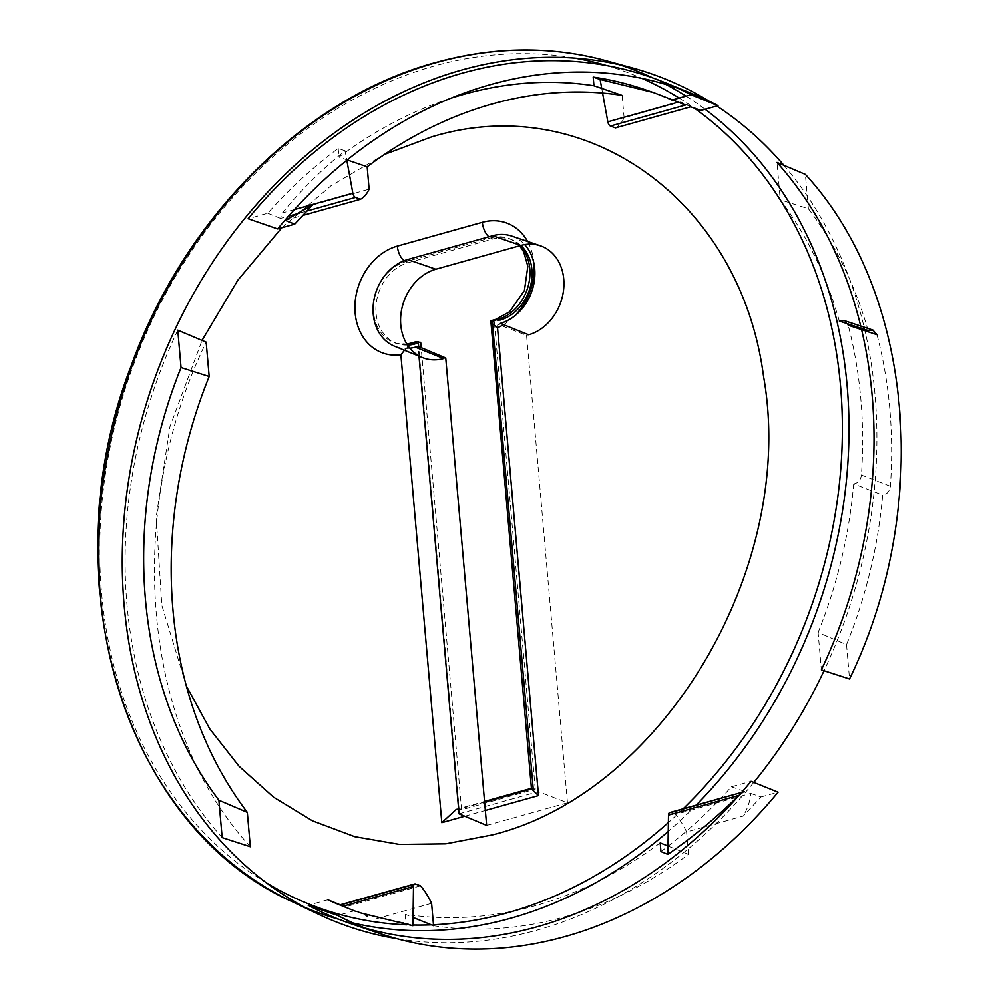 <?xml version="1.0" encoding="UTF-8"?>
<svg xmlns="http://www.w3.org/2000/svg" width="999" height="999" viewBox="0 0 999 999"><rect width="100%" height="100%" fill="white"/><g stroke="black" fill="none" stroke-linecap="round" stroke-linejoin="round"><path stroke-width="0.75" stroke-dasharray="5 3.75" d="M602.572 93.044L601.735 88.412M643.781 89.236A435.389 351.785 110.5 0 1 671.34 100.237L685.389 105.057M622.152 95.392L624.113 117.782L680.731 101.935L700.936 110.414M615.446 127.897A55.494 28.172 -105.6 0 0 624.113 117.782M450.287 98.426A426.848 344.892 110.5 0 0 338.973 157.143L346.753 159.803L345.105 150.812C322.34 168.868 301.448 189.573 282.442 212.924L280.544 218.406L288.524 216.184M709.203 101.199A452.46 365.584 -69.5 0 1 716.745 105.981M783.878 165.31A452.46 365.584 -69.5 0 1 824.025 670.716M753.808 782.404A452.46 365.584 -69.5 0 1 396.89 938.698M222.178 837.624A449.051 362.824 -69.5 0 1 177.785 330.169M327.822 899.787L308.179 905.294M741.645 792.419A449.051 362.824 -69.5 0 1 739.685 794.642M365.284 928.158A449.051 362.824 -69.5 0 1 350.861 923.675M660.951 851.573A435.389 351.785 110.5 0 0 731.405 786.8L751.048 781.293M876.985 334.727C889.572 382.954 894.043 433.466 890.384 486.263C889.597 491.396 887.012 494.343 882.629 495.092A427.747 345.617 110.5 0 1 846.528 644.617L818.106 632.479L821.378 669.854M860.701 326.061A449.051 362.824 -69.5 0 1 861.563 329.633M839.285 321.054A426.848 344.892 110.5 0 0 780.256 199.775L776.985 162.412M664.572 82.43A449.051 362.824 -69.5 0 1 678.421 88.474M345.105 150.812L338.211 148.451A435.389 351.785 110.5 0 0 267.757 213.224L248.114 218.731M690.609 106.856L680.731 101.935M250.324 846.727C141.858 728.833 123.039 513.711 206.181 342.145M339.598 904.894A435.389 351.785 110.5 0 0 405.969 922.951L412.912 925.761M358.541 912.424L355.844 911.425M660.189 842.881A426.848 344.892 110.5 0 1 405.207 914.272L413.037 917.432M433.566 925.723A427.747 345.617 110.5 0 0 688.548 854.332L668.019 846.041M731.405 786.8L745.454 791.62M744.292 791.683L742.644 792.407M890.384 486.263L861.413 475.024A435.389 351.785 110.5 0 0 848.163 325.212M847.664 323.838L844.267 320.629M267.757 213.224L280.544 218.406M486.65 825.424L567.469 802.809L538.374 791.62L459.041 813.823M419.006 356.181L418.319 348.376M409.89 348.251A46.104 37.25 -69.5 0 1 394.543 346.216M511.738 236.064A46.104 37.25 -69.5 0 1 524.662 244.58M414.747 883.94A4.271 2.173 -105.6 0 0 414.098 884.402M418.144 346.378L415.322 347.177M538.374 791.62L497.477 324.176L500.312 323.376M407.555 345.105A42.682 34.49 -69.5 0 1 398.926 344.106A42.682 34.49 -69.5 0 1 376.198 303.746A42.682 34.49 -69.5 0 1 407.929 262.774L492.919 238.973A42.682 34.49 -69.5 0 1 513.673 240.534A42.682 34.49 -69.5 0 1 520.841 245.429M420.704 342.345L415.035 343.931M533.179 788.473L535.252 789.16L461.6 809.789L421.166 347.652M535.252 789.16L494.355 321.715L500.024 320.13M364.947 915.209L366.496 915.846M750.674 793.418L761.001 796.965L743.206 816.083L686.588 831.942A55.494 28.172 -105.6 0 0 675.511 814.46L750.674 793.418C750.324 800.636 747.826 808.191 743.206 816.083M492.519 323.788L490.559 321.166M531.543 788.923L531.718 788.248M404.47 350.262L408.354 346.266M409.927 344.93L415.409 341.908M458.628 809.103L461.6 809.789M431.605 903.333L374.987 919.18M420.529 885.851L345.367 906.905M285.302 220.342L302.497 215.522M312.512 205.032L369.131 189.173M494.355 321.715L492.282 321.016M670.529 812.599L675.511 814.46M686.588 831.942L688.548 854.332M445.754 357.979L443.668 358.566M567.469 802.809L526.573 335.352L497.477 324.176M526.573 335.352L528.658 334.777M868.094 330.594A427.747 345.617 110.5 0 0 808.391 208.741L780.256 199.775M861.413 475.024C860.639 480.169 858.054 483.104 853.67 483.866L882.629 495.092M818.106 632.479A426.848 344.892 110.5 0 0 853.67 483.866M405.207 914.272L405.969 922.951M808.391 208.741L805.381 174.388M846.528 644.617L849.525 678.97M761.001 796.965L778.084 792.195M354.77 910.713L337.699 915.484M338.211 148.451L338.973 157.143M671.34 100.237L672.839 99.813M294.468 209.565L282.442 212.924M495.604 319.443A13.661 6.931 -105.6 0 0 493.793 320.604M519.98 245.667A42.907 34.665 110.5 0 0 511.476 239.485A42.907 34.665 110.5 0 0 490.621 237.924A13.661 6.931 74.4 0 1 488.873 236.788M503.533 324.675A56.543 45.692 110.5 0 0 514.647 315.946M534.04 263.948A56.543 45.692 110.5 0 0 527.584 241.446M404.058 260.727A13.661 6.931 -105.6 0 0 405.631 261.713A42.907 34.665 110.5 0 0 373.738 302.897A42.907 34.665 110.5 0 0 396.591 343.469A42.907 34.665 110.5 0 0 407.068 344.343M492.919 238.973L490.621 237.924L405.631 261.713L407.929 262.774M186.363 685.951L161.826 605.269L156.219 517.045L169.917 426.86L202.048 340.397M281.78 227.772L330.906 185.851L384.603 154.383M464.785 816.233L485.352 810.476M410.614 343.244A13.661 6.931 -105.6 0 0 408.266 345.067M407.917 345.642A13.661 6.931 -105.6 0 0 407.255 347.302M606.768 65.559A445.279 359.777 -69.5 0 1 615.634 68.307A445.279 359.777 -69.5 0 1 641.895 78.359M679.17 98.039A445.279 359.777 -69.5 0 1 694.317 108.129M683.166 808.79A445.279 359.777 -69.5 0 1 668.381 822.564M266.721 883.054A445.279 359.777 -69.5 0 1 110.514 445.154A445.279 359.777 -69.5 0 1 433.991 66.084A445.279 359.777 -69.5 0 1 574.388 58.029M433.479 924.774A445.279 359.777 -69.5 0 1 431.431 924.862M412.924 925.037A445.279 359.777 -69.5 0 1 406.63 924.837M484.615 802.06L459.153 809.19L418.681 346.603M292.37 901.772A450 363.599 110.5 0 0 304.932 907.429M619.23 64.635A450 363.599 110.5 0 0 606.043 60.677M653.059 78.009A450 363.599 -69.5 0 1 665.933 84.44M686.038 96.116A450 363.599 -69.5 0 1 705.082 109.253M696.153 805.157A450 363.599 -69.5 0 1 668.244 831.43M339.26 919.455A450 363.599 110.5 0 0 353.209 923.039M299.887 212.999L306.643 211.101M519.617 245.766L511.476 239.485L513.673 240.534M398.926 344.106L396.591 343.469L406.88 344.043M456.306 809.352L484.552 801.435"/><path stroke-width="1.5" d="M653.433 92.52L643.781 89.236A435.389 351.785 110.5 0 0 593.194 77.073L593.955 85.752L601.735 88.412L600.087 79.421L653.433 92.52L678.259 102.11L607.842 121.828L602.572 93.044M593.194 77.073L600.087 79.421M607.842 121.828A4.271 2.173 -105.6 0 0 610.451 126.036L685.389 105.057L678.259 102.11M601.735 88.412L622.152 95.392A427.747 345.617 110.5 0 0 367.17 166.783L346.753 159.803M610.451 126.036L615.446 127.897L690.609 106.856L700.936 110.414L718.019 105.632L690.983 94.73L672.839 99.813M593.955 85.752A426.848 344.892 110.5 0 0 450.287 98.426M396.89 938.698A452.46 365.584 -69.5 0 1 352.635 927.859A452.46 365.584 -69.5 0 1 317.27 913.673A452.46 365.584 -69.5 0 1 157.043 372.265A452.46 365.584 -69.5 0 1 632.654 67.982A452.46 365.584 -69.5 0 1 646.528 72.165A452.46 365.584 -69.5 0 1 709.203 101.199M716.745 105.981A452.46 365.584 -69.5 0 1 783.878 165.31M824.025 670.716A452.46 365.584 -69.5 0 1 753.808 782.404M209.191 376.498L181.056 367.545L177.785 330.169L206.181 342.145L209.191 376.498A427.747 345.617 110.5 0 0 173.639 520.054A427.747 345.617 110.5 0 0 189.186 695.903A427.747 345.617 110.5 0 0 247.327 812.374L218.906 800.249L222.178 837.624L250.324 846.727L247.327 812.374M379.433 933.378L350.861 923.675A449.051 362.824 -69.5 0 1 308.179 905.294L337.699 915.484A448.151 362.1 110.5 0 0 379.433 933.378A448.151 362.1 110.5 0 0 778.084 792.195L751.048 781.293A449.051 362.824 -69.5 0 1 741.645 792.419M739.685 794.642A449.051 362.824 -69.5 0 1 365.284 928.158M861.563 329.633A449.051 362.824 -69.5 0 1 821.378 669.854L849.525 678.97C932.679 507.417 913.86 292.282 805.381 174.388L776.985 162.412A449.051 362.824 -69.5 0 1 860.701 326.061M248.114 218.731A449.051 362.824 -69.5 0 1 664.572 82.43L692.532 93.806A448.151 362.1 110.5 0 0 277.635 228.921L248.114 218.731M678.421 88.474A449.051 362.824 -69.5 0 1 690.983 94.73M718.019 105.632A448.151 362.1 110.5 0 0 692.532 93.806M355.844 911.425L339.598 904.894A435.389 351.785 110.5 0 1 327.822 899.787L340.197 904.819M414.098 884.402A4.271 2.173 -105.6 0 0 413.511 886.475L412.912 925.761L358.541 912.424M350.05 909.152L340.609 904.969L415.547 883.99A4.271 2.173 -105.6 0 0 414.747 883.94L340.209 904.807M413.037 917.432L433.566 925.723L431.605 903.333A55.494 28.172 -105.6 0 0 420.529 885.851L415.547 883.99M668.019 846.041L660.189 842.881L660.951 851.573L667.881 854.37C692.844 837.137 716.52 817.469 738.91 795.379L668.493 815.097L667.881 854.37M744.292 791.67L669.73 812.549A4.271 2.173 -105.6 0 1 670.529 812.599L744.292 791.683M742.644 792.407L738.91 795.379M844.267 320.629L839.285 321.054L868.094 330.594L872.939 330.107L876.985 334.727L848.163 325.212L847.664 323.838M419.006 356.181L459.041 813.823L486.65 825.424L445.754 357.979L418.144 346.378L418.319 348.376M492.644 235.727L520.841 245.429A46.99 37.974 -69.5 0 1 540.322 245.766L511.738 236.064A46.104 37.25 -69.5 0 0 492.644 235.727L407.654 259.528A46.104 37.25 -69.5 0 0 373.651 301.611A46.104 37.25 -69.5 0 0 394.543 346.216L422.49 357.592A46.99 37.974 -69.5 0 0 443.668 358.566L415.322 347.177A46.104 37.25 -69.5 0 1 409.89 348.251M422.49 357.592A46.99 37.974 -69.5 0 1 401.198 312.125A46.99 37.974 -69.5 0 1 435.851 269.218L520.841 245.429A42.682 34.49 -69.5 0 1 530.182 287.337A42.682 34.49 -69.5 0 1 500.024 320.13L497.764 319.48A13.661 6.931 -105.6 0 0 495.604 319.443L509.627 311.775L524.425 290.497L527.834 266.296L523.688 251.798L519.617 245.766M524.662 244.58A46.104 37.25 -69.5 0 1 532.43 289.485A46.104 37.25 -69.5 0 1 500.312 323.376L528.658 334.777A46.99 37.974 -69.5 0 0 563.473 290.771A46.99 37.974 -69.5 0 0 540.322 245.766M306.643 211.101L355.482 197.427A4.271 2.173 74.4 0 1 352.859 193.207L346.828 160.24M407.068 344.343A42.907 34.665 110.5 0 0 412.774 343.281L415.035 343.931A42.682 34.49 -69.5 0 1 407.555 345.105M421.166 347.652L420.704 342.345L415.409 341.908L410.614 343.244A13.661 6.931 -105.6 0 1 412.774 343.281L418.256 341.745L418.681 346.603M285.302 220.342L294.705 224.151L312.512 205.032L285.302 220.342M367.545 916.27L366.496 915.846M485.352 810.476L538.473 795.604L497.539 327.734L492.245 323.514M538.473 795.604L531.543 788.923M531.718 788.248L533.179 788.473L492.282 321.016L490.821 320.791L531.418 788.311M488.873 236.788A13.661 6.931 74.4 0 1 482.342 222.29L397.352 246.091A56.543 45.692 110.5 0 0 354.945 309.603A56.543 45.692 110.5 0 0 400.886 354.795L404.47 350.262M408.354 346.266L409.927 344.93M464.785 816.233L441.82 822.664L456.306 809.365L458.628 809.103M302.497 215.522L360.464 199.288A55.494 28.172 74.4 0 0 369.131 189.173L367.17 166.783M669.73 812.549A4.271 2.173 -105.6 0 0 668.493 815.097M181.056 367.545A426.848 344.892 110.5 0 0 146.029 510.189A426.848 344.892 110.5 0 0 161.438 684.352A426.848 344.892 110.5 0 0 218.906 800.249M355.482 197.427L360.464 199.288M294.705 224.151L277.635 228.921M407.654 259.528L435.851 269.218M413.511 886.475L343.094 906.193M352.859 193.207L294.468 209.565M493.793 320.604A13.661 6.931 -105.6 0 0 492.445 322.914M492.282 321.016L497.764 319.48A42.907 34.665 110.5 0 0 527.772 287.562A42.907 34.665 110.5 0 0 519.98 245.667M497.539 327.734A56.543 45.692 110.5 0 0 503.533 324.675M514.647 315.946A56.543 45.692 110.5 0 0 534.04 263.948M527.584 241.446A56.543 45.692 110.5 0 0 482.342 222.29M397.352 246.091A13.661 6.931 -105.6 0 0 404.058 260.727M384.603 154.383L431.343 136.988C585.926 89.51 740.671 200.999 763.523 376.323C797.414 566.246 663.598 792.682 492.407 834.914L445.791 843.818L399.538 844.417L354.745 836.687L312.437 820.828L273.589 797.19L239.123 766.333L209.815 728.97L186.363 685.951M202.048 340.397L237.774 280.294L281.78 227.772M441.82 822.664L400.886 354.795M641.895 78.359A445.279 359.777 -69.5 0 1 679.17 98.039M694.317 108.129A445.279 359.777 -69.5 0 1 683.166 808.79M668.381 822.564A445.279 359.777 -69.5 0 1 508.054 912.649A445.279 359.777 -69.5 0 1 433.479 924.774M574.388 58.029A445.279 359.777 -69.5 0 1 606.768 65.559M406.63 924.837A445.279 359.777 -69.5 0 1 326.411 910.414A445.279 359.777 -69.5 0 1 266.721 883.054M431.431 924.862A445.279 359.777 -69.5 0 1 412.924 925.037M484.615 802.06L533.179 788.473M436.263 62.575A450 363.599 110.5 0 0 106.119 462.862A450 363.599 110.5 0 0 292.37 901.772C123.376 826.623 49.013 577.909 131.131 365.984C184.166 217.957 304.42 97.89 435.452 62.562C493.981 46.379 550.836 45.754 606.043 60.677A450 363.599 110.5 0 0 436.263 62.575M304.932 907.429A450 363.599 110.5 0 0 327.547 915.883A450 363.599 110.5 0 0 339.26 919.455M653.059 78.009A450 363.599 -69.5 0 0 619.842 64.835A450 363.599 110.5 0 0 619.23 64.635M665.933 84.44A450 363.599 -69.5 0 1 686.038 96.116M705.082 109.253A450 363.599 -69.5 0 1 696.153 805.157M668.244 831.43A450 363.599 -69.5 0 1 511.113 918.131A450 363.599 110.5 0 1 353.209 923.039M288.524 216.184L299.887 212.999M872.914 330.095L844.08 320.567M406.88 344.043L410.614 343.244M484.552 801.435L531.718 788.236M495.604 319.443L490.821 320.791M292.37 901.772L317.27 913.673M606.043 60.677L632.654 67.982"/></g></svg>
